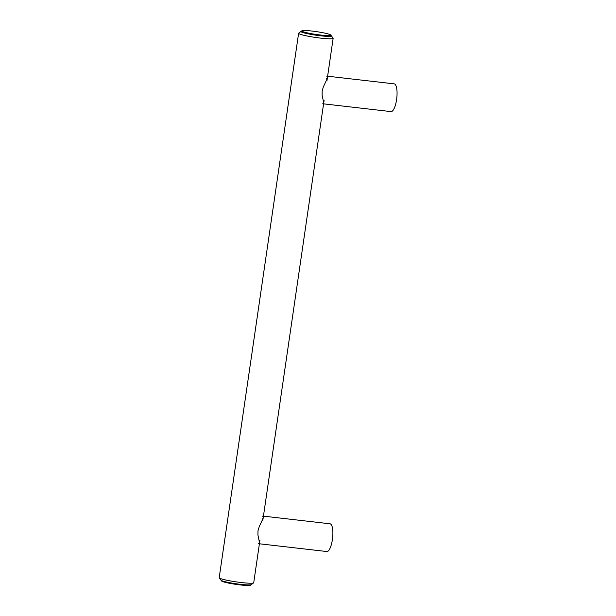 <?xml version="1.0" encoding="UTF-8"?>
<svg xmlns="http://www.w3.org/2000/svg" width="616" height="616" viewBox="0 0 616 616"><rect width="100%" height="100%" fill="white"/><g stroke="black" fill="none" stroke-linecap="round" stroke-linejoin="round"><path stroke-width="0.92" d="M323.585 103.85L391.029 111.604A13.96 4.173 -83.4 0 0 396.681 98.914A13.96 4.173 -83.4 0 0 394.633 83.984A13.96 4.173 -83.4 0 0 394.217 83.868L327.62 76.207M322.799 103.681L323.523 103.665L323.677 102.733L322.122 95.149L322.145 91.06L323.315 86.964L327.188 78.656L327.404 77.085L326.803 76.192M326.934 79.372L326.434 78.763M259.405 543.782L326.85 551.536A13.96 4.173 -83.4 0 0 332.501 538.846A13.96 4.173 -83.4 0 0 330.453 523.923A13.96 4.173 -83.4 0 0 330.037 523.8L263.44 516.139M258.62 543.62L259.344 543.605L259.498 542.665L257.942 535.081L257.965 530.992L259.267 526.58L263.009 518.587L263.225 517.017L262.624 516.123M262.755 519.311L262.254 518.703M330.738 35.012A14.653 1.417 -171.7 0 1 318.98 34.835A14.653 1.417 -171.7 0 1 302.387 31.447A14.653 1.417 -171.7 0 1 301.863 30.8A14.653 1.417 -171.7 0 1 314.984 31.431A14.653 1.417 -171.7 0 1 330.176 34.642A14.653 1.417 -171.7 0 1 330.738 35.012L331.323 35.79A15.354 1.478 -171.7 0 1 331.377 35.944A15.354 1.478 -171.7 0 1 318.28 35.512A15.354 1.478 -171.7 0 1 301.624 32.055A15.354 1.478 -171.7 0 1 300.985 31.516A15.354 1.478 -171.7 0 1 301.078 31.378A15.354 1.478 8.3 0 0 300.985 31.516A15.354 1.478 8.3 0 0 301.624 32.055A15.354 1.478 8.3 0 0 318.28 35.512A15.354 1.478 8.3 0 0 331.377 35.944A15.354 1.478 8.3 0 0 331.323 35.79A15.354 1.478 8.3 0 0 330.738 35.405M331.323 35.79L333.087 38.138A17.448 1.686 -171.7 0 1 333.148 38.307A17.448 1.686 -171.7 0 1 318.264 37.822A17.448 1.686 -171.7 0 1 299.338 33.888A17.448 1.686 -171.7 0 1 298.614 33.272A17.448 1.686 -171.7 0 1 298.721 33.125L301.863 30.8M220.967 580.056A15.354 1.478 8.3 0 0 221.013 580.21A15.354 1.478 8.3 0 0 221.598 580.595A15.354 1.478 8.3 0 0 237.522 583.96A15.354 1.478 8.3 0 0 251.259 584.623A15.354 1.478 8.3 0 0 251.351 584.484M259.898 540.394L253.723 582.728A17.448 1.686 -171.7 0 1 253.623 582.875A17.448 1.686 -171.7 0 1 238.007 582.128A17.448 1.686 -171.7 0 1 219.92 578.308A17.448 1.686 -171.7 0 1 219.25 577.862A17.448 1.686 -171.7 0 1 219.196 577.692L298.614 33.272M251.259 584.623A15.354 1.478 8.3 0 1 237.522 583.96A15.354 1.478 8.3 0 1 221.598 580.595A15.354 1.478 8.3 0 1 221.013 580.21L221.606 580.988A14.653 1.417 8.3 0 0 222.16 581.358A14.653 1.417 8.3 0 0 237.36 584.569A14.653 1.417 8.3 0 0 250.473 585.2L253.623 582.875M221.013 580.21L219.25 577.862M262.793 520.582L324.078 100.462M326.973 80.642L333.148 38.307"/></g></svg>
